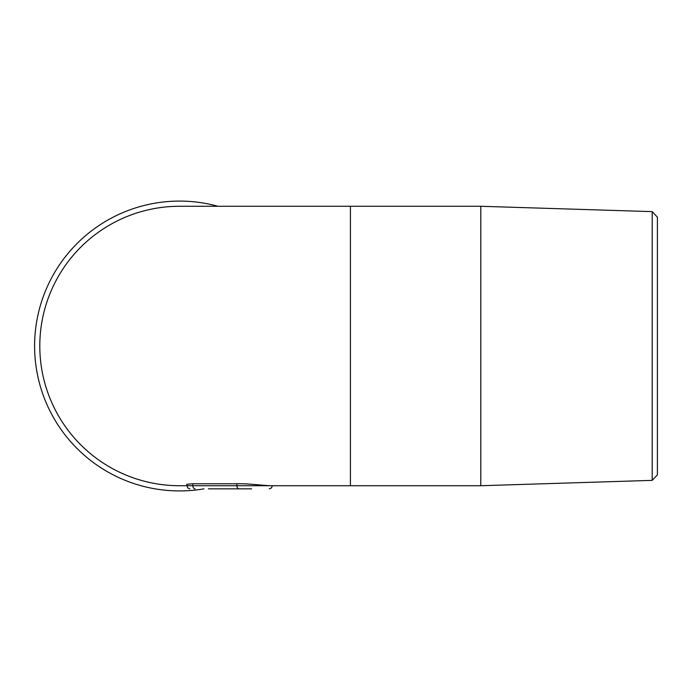 <?xml version="1.0" encoding="UTF-8"?>
<svg xmlns="http://www.w3.org/2000/svg" width="692" height="692" viewBox="0 0 692 692"><rect width="100%" height="100%" fill="white"/><g stroke="black" fill="none" stroke-linecap="round" stroke-linejoin="round"><path stroke-width="1.04" d="M236.811 488.846L248.618 488.846M250.132 488.846L249.397 488.846M251.62 488.846L208.404 488.846M186.779 484.27L192.843 483.769L236.923 483.769C246.681 483.353 265.373 485.68 270.676 485.723L480.793 485.723L480.793 206.277L350.411 206.277L350.411 485.723M652.21 480.369L652.21 211.631L657.4 217.158L657.4 474.842L652.21 480.369L480.793 485.723M350.411 206.277L179.522 206.277A139.723 139.723 0 0 0 39.799 346A139.723 139.723 0 0 0 179.522 485.723A139.723 139.723 0 0 1 39.799 346A139.723 139.723 0 0 1 179.522 206.277A139.723 139.723 0 0 0 39.799 346A139.723 139.723 0 0 0 179.522 485.723L270.676 485.723M203.976 488.846A144.922 144.922 0 0 1 35.119 358.274A144.922 144.922 0 0 1 217.971 206.277M195.049 488.846A3.114 2.206 -90 0 1 192.843 485.723L192.843 483.769M239.129 488.846A3.114 2.206 -90 0 1 236.923 485.723L236.923 483.769M186.762 484.27L187.653 487.912L189.876 488.846M652.21 211.631L480.793 206.277M272.388 485.723L271.498 487.912L269.274 488.846"/></g></svg>
